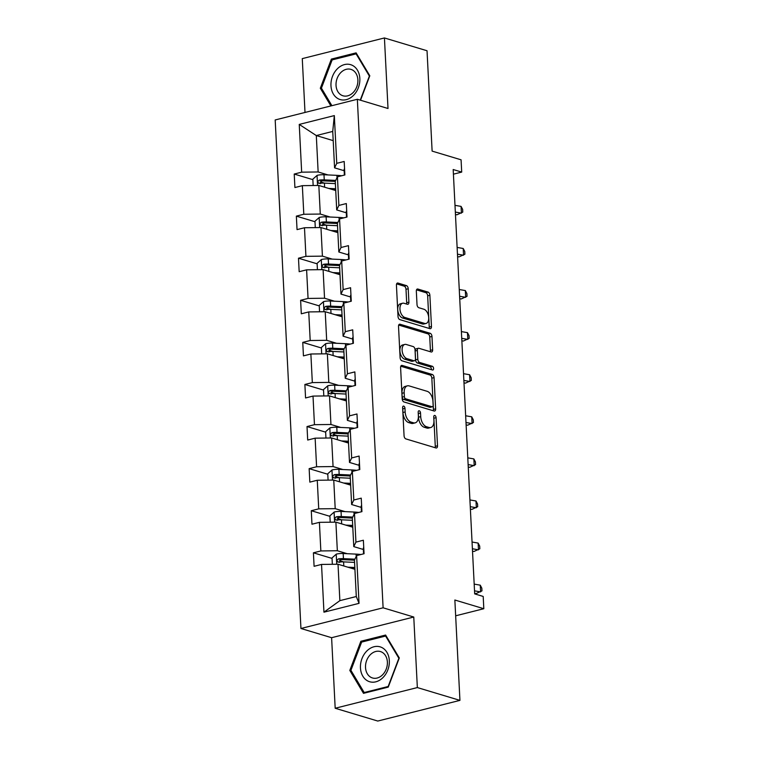 <?xml version="1.0" encoding="UTF-8"?>
<svg xmlns="http://www.w3.org/2000/svg" width="759" height="759" viewBox="0 0 759 759"><rect width="100%" height="100%" fill="white"/><g stroke="black" fill="none" stroke-linecap="round" stroke-linejoin="round"><path stroke-width="1.14" d="M403.712 406.112A1.926 1.11 75.9 0 0 403.333 406.103A1.926 1.11 75.9 0 0 402.631 407.621L404.063 435.751A2.751 1.584 75.9 0 0 405.866 438.901L435.97 447.952A2.751 1.584 75.9 0 0 436.501 447.971A2.751 1.584 75.9 0 0 437.507 445.799L436.083 417.668A1.926 1.11 75.9 0 0 434.812 415.458A1.926 1.11 75.9 0 0 434.442 415.448A1.926 1.11 75.9 0 0 433.74 416.966L433.92 420.609A8.804 5.076 75.9 0 1 430.723 427.535A8.804 5.076 75.9 0 1 429.006 427.469L426.492 426.719A8.804 5.076 75.9 0 1 420.714 416.634L420.524 412.991A1.926 1.11 75.9 0 0 419.262 410.79A1.926 1.11 75.9 0 0 418.883 410.771A1.926 1.11 75.9 0 0 418.19 412.289L418.37 415.932A8.804 5.076 75.9 0 1 415.164 422.858A8.804 5.076 75.9 0 1 413.446 422.801L410.942 422.042A8.804 5.076 75.9 0 1 405.154 411.957L404.974 408.323A1.926 1.11 75.9 0 0 403.712 406.112M459.935 700.377L377.773 721.05L335.184 708.251L417.346 687.569L459.935 700.377L454.859 600.018L483.815 608.718L483.198 596.441L474.679 593.889L453.18 169.523L461.7 172.084L461.074 159.807L432.118 151.107L427.032 50.749L384.433 37.95L302.272 58.623L305.004 112.455M408.219 288.752A2.751 1.584 75.9 0 0 406.416 285.602L397.972 283.069A2.751 1.584 75.9 0 0 397.431 283.05A2.751 1.584 75.9 0 0 396.435 285.213L398.02 316.456A2.751 1.584 75.9 0 0 399.822 319.605L429.926 328.656A2.751 1.584 75.9 0 0 430.457 328.675A2.751 1.584 75.9 0 0 431.463 326.512L429.879 295.26A2.751 1.584 75.9 0 0 428.076 292.111L417.867 289.046A2.751 1.584 75.9 0 0 417.336 289.027A2.751 1.584 75.9 0 0 416.33 291.19L417.014 304.568A2.751 1.584 75.9 0 0 418.816 307.718L423.873 309.236A7.362 4.241 75.9 0 1 428.588 316.475A7.362 4.241 75.9 0 1 426.027 323.457A7.362 4.241 75.9 0 1 424.594 323.4L404.775 317.442A7.362 4.241 75.9 0 1 400.069 310.203A7.362 4.241 75.9 0 1 402.621 303.23A7.362 4.241 75.9 0 1 404.063 303.277L407.365 304.274A2.751 1.584 75.9 0 0 407.896 304.293A2.751 1.584 75.9 0 0 408.902 302.129L408.219 288.752L405.999 289.312A2.751 1.584 75.9 0 0 404.196 286.162L396.615 283.885M417.346 687.569L413.769 617.029L383.105 607.807L357.347 99.277L388.01 108.499L384.433 37.95M402.147 365.421A2.751 1.584 75.9 0 0 401.606 365.402A2.751 1.584 75.9 0 0 400.6 367.565L402.185 398.817A2.751 1.584 75.9 0 0 403.997 401.966L434.101 411.008A2.751 1.584 75.9 0 0 434.632 411.027A2.751 1.584 75.9 0 0 435.638 408.864L434.053 377.612A2.751 1.584 75.9 0 0 432.241 374.462L402.147 365.421L401.141 365.667M400.097 357.631L398.522 326.389A2.751 1.584 75.9 0 1 399.519 324.226A2.751 1.584 75.9 0 1 400.059 324.245L430.163 333.286A2.751 1.584 75.9 0 1 431.966 336.436L432.639 349.814A2.751 1.584 75.9 0 1 431.643 351.977A2.751 1.584 75.9 0 1 431.103 351.958L418.892 348.286A2.751 1.584 75.9 0 0 418.361 348.267A2.751 1.584 75.9 0 0 417.355 350.43L417.811 359.301A2.751 1.584 75.9 0 0 419.613 362.451L432.326 366.274A1.926 1.11 75.9 0 1 433.56 368.172A1.926 1.11 75.9 0 1 432.886 369.994A1.926 1.11 75.9 0 1 432.516 369.984L401.909 360.781A2.751 1.584 75.9 0 1 400.097 357.631M344.169 170.718L334.577 167.843L332.736 131.421L334.33 115.596L336.749 163.346L344.188 161.468L344.871 174.959L337.432 176.828L338.884 205.423L346.322 203.554L347.005 217.046L339.567 218.915L341.009 247.51L348.457 245.641L349.14 259.132L341.692 261.001L343.144 289.596L350.582 287.727L351.265 301.219L343.827 303.088L345.279 331.683L352.717 329.814L353.4 343.296L345.962 345.174L347.413 373.77L354.851 371.901L355.535 385.382L348.096 387.261L349.538 415.856L356.977 413.978L357.66 427.469L350.222 429.338L351.673 457.943L359.111 456.064L359.794 469.555L352.356 471.424L353.808 500.02L361.246 498.151L361.929 511.642L354.491 513.511L355.933 542.106L363.371 540.237L364.064 553.728L356.616 555.597L359.035 603.348L323.951 612.181L321.531 564.43L314.093 566.299L313.41 552.808L320.848 550.939L319.406 522.344L311.968 524.213L311.285 510.722L318.723 508.853L317.271 480.257L309.833 482.126L309.15 468.645L316.588 466.766L315.137 438.171L307.699 440.04L307.016 426.558L314.454 424.679L313.012 396.084L305.564 397.963L304.881 384.471L312.328 382.602L310.877 353.998L303.439 355.876L302.756 342.385L310.194 340.516L308.742 311.921L301.304 313.79L300.621 300.298L308.059 298.429L306.608 269.834L299.169 271.703L298.486 258.212L305.924 256.343L304.482 227.747L297.044 229.616L296.361 216.125L303.799 214.256L302.348 185.661L294.909 187.53L294.226 174.048L301.665 172.17L299.245 124.419L334.33 115.596M334.577 167.843L336.749 163.346M383.105 607.807L300.943 628.49L275.185 119.96L357.347 99.277M330.137 217.027L320.279 214.057L318.827 185.462L335.725 190.537M318.827 185.462L302.348 185.661M320.279 214.057L303.799 214.256M346.294 212.805L336.711 209.92L335.26 181.325L337.432 176.828M336.711 209.92L338.884 205.423M332.271 259.113L322.414 256.144L320.962 227.548L337.859 232.624M320.962 227.548L304.482 227.747M322.414 256.144L305.924 256.343M348.428 254.891L338.846 252.007L337.394 223.412L339.567 218.915M338.846 252.007L341.009 247.51M334.406 301.19L324.539 298.23L323.097 269.635L339.994 274.711M323.097 269.635L306.608 269.834M324.539 298.23L308.059 298.429M350.563 296.978L340.971 294.094L339.529 265.498L341.692 261.001M340.971 294.094L343.144 289.596M336.531 343.277L326.674 340.317L325.222 311.721L342.129 316.797M325.222 311.721L308.742 311.921M326.674 340.317L310.194 340.516M352.688 339.064L343.106 336.18L341.654 307.585L343.827 303.088M343.106 336.18L345.279 331.683M338.666 385.363L328.808 382.403L327.357 353.808L344.254 358.884M327.357 353.808L310.877 353.998M328.808 382.403L312.328 382.602M354.823 381.151L345.241 378.267L343.789 349.671L345.962 345.174M345.241 378.267L347.413 373.77M340.8 427.45L330.943 424.49L329.491 395.894L346.389 400.97M329.491 395.894L313.012 396.084M330.943 424.49L314.454 424.679M356.958 423.228L347.366 420.353L345.924 391.758L348.096 387.261M347.366 420.353L349.538 415.856M342.935 469.536L333.068 466.567L331.626 437.971L348.523 443.057M331.626 437.971L315.137 438.171M333.068 466.567L316.588 466.766M359.092 465.314L349.501 462.44L348.058 433.835L350.222 429.338M349.501 462.44L351.673 457.943M345.06 511.623L335.203 508.653L333.751 480.058L350.649 485.134M333.751 480.058L317.271 480.257M335.203 508.653L318.723 508.853M361.218 507.401L351.635 504.517L350.184 475.921L352.356 471.424M351.635 504.517L353.808 500.02M347.195 553.709L337.338 550.74L335.886 522.145L352.783 527.22M335.886 522.145L319.406 522.344M337.338 550.74L320.848 550.939M363.352 549.488L353.77 546.603L352.318 518.008L354.491 513.511M353.77 546.603L355.933 542.106M323.951 612.181L339.861 600.654L338.021 564.231L354.918 569.307M338.021 564.231L321.531 564.43M413.769 617.029L331.607 637.702L335.184 708.251M331.607 637.702L300.943 628.49M455.656 615.805L483.815 608.718M453.417 174.172L461.7 172.084M332.736 131.421L316.304 135.557L318.144 171.97L328.011 174.94M333.201 140.633L316.304 135.557L299.245 124.419M339.861 600.654L356.294 596.517L354.453 560.095L356.616 555.597M356.294 596.517L359.035 603.348M318.144 171.97L301.665 172.17M354.899 559.174L343.438 558.643A7.429 1.973 177.1 0 0 338.467 558.89C336.531 560.313 336.588 561.394 338.628 562.125A7.429 1.973 -2.9 0 1 343.599 561.888L339.396 560.616M332.053 558.415L313.41 552.808M352.764 517.088L341.303 516.556A7.429 1.973 177.1 0 0 336.332 516.803C334.396 518.226 334.453 519.308 336.493 520.038A7.429 1.973 -2.9 0 1 341.465 519.801L337.271 518.539M329.918 516.329L311.285 510.722M350.63 475.001L339.169 474.479A7.429 1.973 177.1 0 0 334.197 474.717C332.262 476.14 332.319 477.221 334.368 477.952A7.429 1.973 -2.9 0 1 339.339 477.715L335.136 476.453M327.784 474.242L309.15 468.645M337.214 435.628L333.002 434.366M325.649 432.156L307.016 426.558M335.08 393.541L330.877 392.28M323.524 390.069L304.881 384.471M344.235 348.751L332.774 348.22A7.429 1.973 177.1 0 0 327.803 348.466C325.867 349.89 325.924 350.962 327.973 351.702A7.429 1.973 -2.9 0 1 332.945 351.455L328.742 350.193M321.389 347.983L302.756 342.385M342.1 306.664L330.649 306.133A7.429 1.973 177.1 0 0 325.677 306.38C323.742 307.803 323.789 308.885 325.839 309.615A7.429 1.973 -2.9 0 1 330.81 309.368L326.607 308.107M319.254 305.896L300.621 300.298M339.975 264.578L328.514 264.047A7.429 1.973 177.1 0 0 323.543 264.293C321.607 265.716 321.664 266.798 323.704 267.529A7.429 1.973 -2.9 0 1 328.675 267.291L324.482 266.02M317.129 263.819L298.486 258.212M337.84 222.491L326.379 221.96A7.429 1.973 177.1 0 0 321.408 222.207C319.473 223.63 319.53 224.711 321.569 225.442A7.429 1.973 -2.9 0 1 326.541 225.205L322.347 223.943M314.994 221.732L296.361 216.125M335.706 180.405L324.245 179.883A7.429 1.973 177.1 0 0 319.273 180.12C317.338 181.543 317.395 182.625 319.444 183.355A7.429 1.973 -2.9 0 1 324.416 183.118L320.213 181.856M312.86 179.646L294.226 174.048M360.867 641.27L349.814 670.415L363.504 693.337L388.247 687.113L399.3 657.958L385.61 635.046L360.867 641.27L362.688 641.82M360.534 100.235L369.804 75.786L356.113 52.864L331.37 59.088L320.317 88.234L330.896 105.937M402.668 408.285A1.926 1.11 75.9 0 1 402.754 408.883L402.934 412.517A8.804 5.076 75.9 0 0 408.721 422.602L410.942 422.042M415.164 422.858L412.943 423.418A8.804 5.076 75.9 0 1 411.226 423.351L408.721 422.602M430.723 427.535L428.503 428.095A8.804 5.076 75.9 0 1 426.776 428.029L424.272 427.279A8.804 5.076 75.9 0 1 418.494 417.194L418.304 413.551A1.926 1.11 75.9 0 0 418.218 412.962M435.106 447.687A2.751 1.584 75.9 0 0 435.286 446.358L433.863 418.228A1.926 1.11 75.9 0 0 433.768 417.63M433.228 410.752A2.751 1.584 75.9 0 0 433.417 409.424L431.833 378.172A2.751 1.584 75.9 0 0 430.021 375.022L400.79 366.236M404.376 396.606A1.926 1.11 75.9 0 0 405.648 398.807L432.07 406.748A1.926 1.11 75.9 0 0 432.44 406.758A1.926 1.11 75.9 0 0 433.142 405.249L432.953 401.407A8.804 5.076 75.9 0 0 427.175 391.321L409.11 385.895A8.804 5.076 75.9 0 0 407.393 385.838A8.804 5.076 75.9 0 0 404.186 392.764L404.376 396.606L402.156 397.166A1.926 1.11 75.9 0 0 403.427 399.367L405.648 398.807M432.44 406.758L430.22 407.317A1.926 1.11 75.9 0 1 429.85 407.308L403.427 399.367M407.393 385.838L405.173 386.397A8.804 5.076 75.9 0 0 401.966 393.323L404.186 392.764M402.156 397.166L401.966 393.323M398.703 325.061L427.934 333.846L430.163 333.286M430.239 351.692A2.751 1.584 75.9 0 0 430.419 350.373L429.746 336.996A2.751 1.584 75.9 0 0 427.934 333.846M418.361 348.267L416.141 348.827A2.751 1.584 75.9 0 0 415.135 350.99L415.59 359.861A2.751 1.584 75.9 0 0 417.393 363.011L430.106 366.834L432.326 366.274M431.33 369.624A1.926 1.11 75.9 0 0 430.106 366.834M406.226 344.482A7.362 4.241 75.9 0 0 404.794 344.434A7.362 4.241 75.9 0 0 402.232 351.408A7.362 4.241 75.9 0 0 406.947 358.646L413.93 360.743A2.751 1.584 75.9 0 0 414.461 360.762A2.751 1.584 75.9 0 0 415.467 358.599L415.021 349.728A2.751 1.584 75.9 0 0 413.209 346.578L406.226 344.482M404.794 344.434L402.574 344.984A7.362 4.241 75.9 0 0 400.012 351.967A7.362 4.241 75.9 0 0 404.727 359.206L406.947 358.646M414.461 360.762L412.241 361.322A2.751 1.584 75.9 0 1 411.71 361.303L404.727 359.206M406.492 304.008A2.751 1.584 75.9 0 0 406.682 302.689L405.999 289.312M402.621 303.23L400.401 303.79A7.362 4.241 75.9 0 0 397.839 310.763A7.362 4.241 75.9 0 0 402.555 318.002L404.775 317.442M426.027 323.457L423.807 324.008A7.362 4.241 75.9 0 1 422.374 323.96L402.555 318.002M429.063 328.391A2.751 1.584 75.9 0 0 429.243 327.072L427.659 295.82A2.751 1.584 75.9 0 0 425.856 292.67L416.52 289.862M351.227 670.842L349.814 670.415M321.74 88.661L320.317 88.234M333.201 59.638L331.37 59.088M351.92 568.406L354.88 568.548M347.878 567.191L354.823 567.514M332.347 564.298L332.025 557.931L336.332 554.117A7.429 1.973 -2.9 0 1 343.172 553.52L356.094 554.117A21.432 5.702 -2.9 0 1 360.886 554.525M343.808 565.967L343.599 561.888L354.567 562.391M339.671 562.438L340.914 559.62A3.786 1.006 -2.9 0 1 342.233 559.62L354.453 560.18M337.954 562.087L338.628 562.125M363.751 547.6A7.429 1.973 177.1 0 0 363.295 548.33A7.429 1.973 177.1 0 0 363.314 548.453M364.007 552.732A7.429 1.973 177.1 0 0 363.552 553.463A7.429 1.973 177.1 0 0 363.57 553.577L363.646 553.833M474.527 590.853L480.599 591.906L480.257 585.17L474.185 584.107M480.257 585.17L481.823 588.168L481.965 590.872L476.14 593.557L474.65 593.301M349.785 526.319L352.745 526.461M345.743 525.105L352.698 525.427M330.212 522.211L329.89 515.845L334.197 512.031A7.429 1.973 -2.9 0 1 341.047 511.433L353.96 512.031A21.432 5.702 -2.9 0 1 358.751 512.439M341.673 523.881L341.465 519.801L352.432 520.304M337.537 520.351L338.78 517.543A3.786 1.006 -2.9 0 1 340.108 517.534L352.318 518.093M335.82 520L336.493 520.038M347.65 484.233L350.611 484.375M343.618 483.028L350.563 483.341M328.087 480.124L327.765 473.768L332.062 469.944A7.429 1.973 -2.9 0 1 338.912 469.347L351.825 469.944A21.432 5.702 -2.9 0 1 356.626 470.352M339.539 481.804L339.339 477.715L350.297 478.217M335.402 478.265L336.654 475.457A3.786 1.006 -2.9 0 1 337.973 475.447L350.193 476.007M333.685 477.914L334.368 477.952M361.616 505.522A7.429 1.973 177.1 0 0 361.161 506.253A7.429 1.973 177.1 0 0 361.18 506.367M361.872 510.646A7.429 1.973 177.1 0 0 361.426 511.376A7.429 1.973 177.1 0 0 361.445 511.49L361.512 511.746M472.392 548.766L478.474 549.829L478.132 543.083L472.051 542.021M478.132 543.083L479.688 546.082L479.83 548.785L474.005 551.47L472.515 551.214M359.481 463.436A7.429 1.973 177.1 0 0 359.026 464.166A7.429 1.973 177.1 0 0 359.054 464.28M359.747 468.559A7.429 1.973 177.1 0 0 359.292 469.29A7.429 1.973 177.1 0 0 359.311 469.404L359.377 469.66M470.257 506.68L476.339 507.743L475.997 500.997L469.916 499.934M475.997 500.997L477.563 504.004L477.696 506.699L471.87 509.384L470.381 509.128M368.447 681.297A18.216 14.07 -73.3 0 0 387.84 669.912A18.216 14.07 -73.3 0 0 381.341 647.294A18.216 14.07 -73.3 0 0 361.948 658.67A18.216 14.07 -73.3 0 0 368.447 681.297M371.568 677.635A13.795 10.654 -73.3 0 0 372.479 677.967A13.795 10.654 -73.3 0 0 386.464 668.423A13.795 10.654 -73.3 0 0 381.331 651.886A13.795 10.654 -73.3 0 0 380.42 651.554A13.795 10.654 -73.3 0 0 366.436 661.089A13.795 10.654 -73.3 0 0 371.568 677.635M361.635 642.086L385.61 636.051L398.873 658.262L388.162 686.497L364.187 692.531L350.924 670.33L361.635 642.086M386.34 636.27L385.61 636.051M365.335 692.872L364.187 692.531M338.96 99.116A18.216 14.07 -73.3 0 0 358.352 87.731A18.216 14.07 -73.3 0 0 351.853 65.113A18.216 14.07 -73.3 0 0 332.461 76.488A18.216 14.07 -73.3 0 0 338.96 99.116M342.072 95.454A13.795 10.654 -73.3 0 0 342.992 95.786A13.795 10.654 -73.3 0 0 356.967 86.241A13.795 10.654 -73.3 0 0 351.844 69.705A13.795 10.654 -73.3 0 0 350.924 69.373A13.795 10.654 -73.3 0 0 336.949 78.917A13.795 10.654 -73.3 0 0 342.072 95.454M331.901 105.681L321.427 88.148L332.138 59.904L356.113 53.87L369.377 76.08L360.25 100.15M356.853 54.098L356.113 53.87M345.525 442.155L348.485 442.288M341.484 440.941L348.428 441.254M325.953 438.047L325.63 431.681L329.937 427.867A7.429 1.973 -2.9 0 1 336.778 427.26L349.69 427.858A21.432 5.702 -2.9 0 1 354.491 428.266M348.495 432.915L337.043 432.393A7.429 1.973 177.1 0 0 332.072 432.63C330.137 434.053 330.184 435.135 332.233 435.865A7.429 1.973 -2.9 0 1 337.205 435.628L348.172 436.131M333.267 436.178L334.52 433.37A3.786 1.006 -2.9 0 1 335.839 433.361L348.058 433.92M331.55 435.827L332.233 435.865M357.356 421.349A7.429 1.973 177.1 0 0 356.901 422.08A7.429 1.973 177.1 0 0 356.92 422.194M357.612 426.473A7.429 1.973 177.1 0 0 357.157 427.203A7.429 1.973 177.1 0 0 357.176 427.326L357.252 427.573M468.132 464.593L474.204 465.656L473.863 458.91L467.791 457.857M473.863 458.91L475.428 461.918L475.561 464.612L469.736 467.297L468.256 467.041M343.391 400.069L346.351 400.202M339.349 398.854L346.294 399.177M323.818 395.961L323.495 389.595L327.803 385.781A7.429 1.973 -2.9 0 1 334.653 385.183L347.565 385.771A21.432 5.702 -2.9 0 1 352.356 386.179M346.37 390.828L334.909 390.306A7.429 1.973 177.1 0 0 329.937 390.543C328.002 391.976 328.059 393.048 330.099 393.788A7.429 1.973 -2.9 0 1 335.07 393.541L346.038 394.044M331.142 394.101L332.385 391.283A3.786 1.006 -2.9 0 1 333.713 391.274L345.924 391.843M329.425 393.741L330.099 393.788M355.221 379.263A7.429 1.973 177.1 0 0 354.766 379.993A7.429 1.973 177.1 0 0 354.785 380.107M355.478 384.386A7.429 1.973 177.1 0 0 355.022 385.117A7.429 1.973 177.1 0 0 355.041 385.24L355.117 385.487M465.998 422.516L472.079 423.569L471.737 416.824L465.656 415.771M471.737 416.824L473.293 419.831L473.436 422.526L467.61 425.22L466.121 424.955M341.256 357.982L344.216 358.115M337.224 356.768L344.169 357.091M321.683 353.874L321.361 347.508L325.668 343.694A7.429 1.973 -2.9 0 1 332.518 343.096L345.43 343.685A21.432 5.702 -2.9 0 1 350.231 344.102M333.144 355.544L332.945 351.455L343.903 351.958M329.008 352.015L330.26 349.197A3.786 1.006 -2.9 0 1 331.579 349.197L343.799 349.757M327.29 351.654L327.973 351.702M353.087 337.176A7.429 1.973 177.1 0 0 352.631 337.907A7.429 1.973 177.1 0 0 352.65 338.03M353.352 342.3A7.429 1.973 177.1 0 0 352.897 343.03A7.429 1.973 177.1 0 0 352.916 343.153L352.982 343.4M463.863 380.43L469.944 381.483L469.603 374.737L463.521 373.684M469.603 374.737L471.168 377.745L471.301 380.439L465.476 383.134L463.986 382.868M339.121 315.896L342.081 316.029M335.089 314.681L342.034 315.004M319.558 311.788L319.235 305.422L323.543 301.608A7.429 1.973 -2.9 0 1 330.383 301.01L343.296 301.608A21.432 5.702 -2.9 0 1 348.096 302.016M331.019 313.458L330.81 309.368L341.778 309.881M326.873 309.928L328.125 307.11A3.786 1.006 -2.9 0 1 329.444 307.11L341.664 307.67M325.156 309.568L325.839 309.615M350.962 295.09A7.429 1.973 177.1 0 0 350.506 295.82A7.429 1.973 177.1 0 0 350.525 295.944M351.218 300.222A7.429 1.973 177.1 0 0 350.762 300.953A7.429 1.973 177.1 0 0 350.781 301.067L350.848 301.323M461.728 338.343L467.81 339.396L467.468 332.651L461.387 331.598M467.468 332.651L469.034 335.658L469.166 338.353L463.341 341.047L461.861 340.791M336.996 273.809L339.956 273.952M332.954 272.595L339.899 272.917M317.423 269.701L317.101 263.335L321.408 259.521A7.429 1.973 -2.9 0 1 328.249 258.923L341.171 259.521A21.432 5.702 -2.9 0 1 345.962 259.929M328.884 271.371L328.675 267.291L339.643 267.794M324.748 267.842L325.99 265.024A3.786 1.006 -2.9 0 1 327.309 265.024L339.529 265.584M323.03 267.491L323.704 267.529M348.827 253.003A7.429 1.973 177.1 0 0 348.372 253.734A7.429 1.973 177.1 0 0 348.39 253.857M349.083 258.136A7.429 1.973 177.1 0 0 348.628 258.866A7.429 1.973 177.1 0 0 348.647 258.98L348.723 259.236M459.603 296.257L465.675 297.31L465.333 290.574L459.261 289.511M465.333 290.574L466.899 293.572L467.041 296.276L461.216 298.961L459.726 298.704M334.861 231.723L337.821 231.865M330.82 230.508L337.774 230.831M315.289 227.615L314.966 221.248L319.273 217.435A7.429 1.973 -2.9 0 1 326.123 216.837L339.036 217.435A21.432 5.702 -2.9 0 1 343.827 217.842M326.749 229.284L326.541 225.205L337.508 225.708M322.613 225.755L323.865 222.947A3.786 1.006 -2.9 0 1 325.184 222.937L337.394 223.497M320.896 225.404L321.569 225.442M346.692 210.926A7.429 1.973 177.1 0 0 346.237 211.657A7.429 1.973 177.1 0 0 346.256 211.77M346.958 216.049A7.429 1.973 177.1 0 0 346.502 216.78A7.429 1.973 177.1 0 0 346.521 216.894L346.588 217.15M457.468 254.17L463.55 255.233L463.208 248.487L457.127 247.425M463.208 248.487L464.764 251.485L464.906 254.189L459.081 256.874L457.592 256.618M332.727 189.636L335.687 189.778M328.694 188.431L335.639 188.744M313.163 185.528L312.841 179.162L317.139 175.348A7.429 1.973 -2.9 0 1 323.989 174.75L336.901 175.348A21.432 5.702 -2.9 0 1 341.702 175.756M324.615 187.207L324.416 183.118L335.374 183.621M320.478 183.669L321.731 180.86A3.786 1.006 -2.9 0 1 323.049 180.851L335.269 181.41M318.761 183.317L319.444 183.355M344.558 168.84A7.429 1.973 177.1 0 0 344.102 169.57A7.429 1.973 177.1 0 0 344.131 169.684M344.823 173.963A7.429 1.973 177.1 0 0 344.368 174.693A7.429 1.973 177.1 0 0 344.387 174.807L344.453 175.063M455.334 212.084L461.415 213.146L461.074 206.401L454.992 205.338M461.074 206.401L462.639 209.408L462.772 212.103L456.946 214.788L455.457 214.531M402.934 412.517L405.154 411.957M411.226 423.351L413.446 422.801M418.304 413.551L420.524 412.991M418.494 417.194L420.714 416.634M424.272 427.279L426.492 426.719M426.776 428.029L429.006 427.469M433.863 418.228L436.083 417.668M435.286 446.358L437.507 445.799M402.754 408.883L404.974 408.323M430.021 375.022L432.241 374.462M431.833 378.172L434.053 377.612M433.417 409.424L435.638 408.864M429.85 407.308L432.07 406.748M399.054 324.491L400.059 324.245M429.746 336.996L431.966 336.436M430.419 350.373L432.639 349.814M415.135 350.99L417.355 350.43M415.59 359.861L417.811 359.301M417.393 363.011L419.613 362.451M411.71 361.303L413.93 360.743M406.682 302.689L408.902 302.129M422.374 323.96L424.594 323.4M416.871 289.293L417.867 289.046M425.856 292.67L428.076 292.111M427.659 295.82L429.879 295.26M429.243 327.072L431.463 326.512M396.966 283.316L397.972 283.069M404.196 286.162L406.416 285.602M336.218 554.212L336.73 564.25M356.094 554.117L356.208 556.451M343.172 553.52L343.438 558.643M340.914 559.62L338.467 558.89M334.093 512.126L334.596 522.164M353.96 512.031L354.073 514.365M341.047 511.433L341.303 516.556M338.78 517.543L336.332 516.803M331.958 470.039L332.461 480.077M351.825 469.944L351.948 472.278M338.912 469.347L339.169 474.479M336.654 475.457L334.197 474.717M329.823 427.962L330.336 437.99M349.69 427.858L349.814 430.192M337.205 435.628L337.413 439.717M336.778 427.26L337.043 432.393M334.52 433.37L332.072 432.63M327.689 385.876L328.201 395.904M347.565 385.771L347.679 388.105M335.07 393.541L335.279 397.631M334.653 385.183L334.909 390.306M332.385 391.283L329.937 390.543M325.564 343.789L326.066 353.817M345.43 343.685L345.544 346.028M332.518 343.096L332.774 348.22M330.26 349.197L327.803 348.466M323.429 301.702L323.941 311.731M343.296 301.608L343.419 303.942M330.383 301.01L330.649 306.133M328.125 307.11L325.677 306.38M321.294 259.616L321.807 269.654M341.171 259.521L341.284 261.855M328.249 258.923L328.514 264.047M325.99 265.024L323.543 264.293M319.169 217.529L319.672 227.567M339.036 217.435L339.15 219.768M326.123 216.837L326.379 221.96M323.865 222.947L321.408 222.207M317.034 175.443L317.547 185.481M336.901 175.348L337.024 177.682M323.989 174.75L324.245 179.883M321.731 180.86L319.273 180.12M363.295 548.33L363.552 553.463M361.161 506.253L361.426 511.376M359.026 464.166L359.292 469.29M356.901 422.08L357.157 427.203M354.766 379.993L355.022 385.117M352.631 337.907L352.897 343.03M350.506 295.82L350.762 300.953M348.372 253.734L348.628 258.866M346.237 211.657L346.502 216.78M344.102 169.57L344.368 174.693"/></g></svg>
